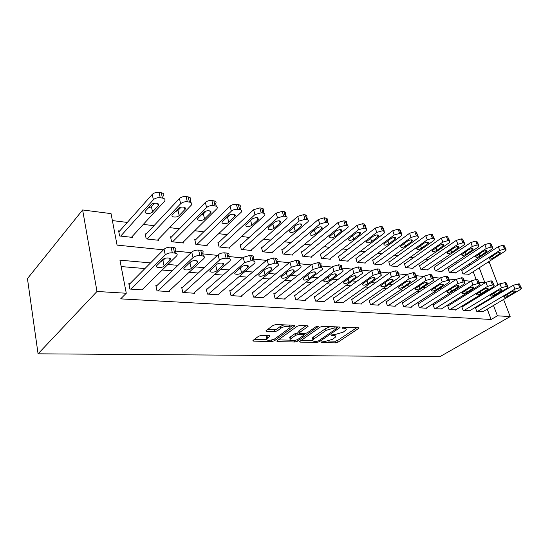 <?xml version="1.0" encoding="UTF-8"?>
<svg xmlns="http://www.w3.org/2000/svg" width="549" height="549" viewBox="0 0 549 549"><rect width="100%" height="100%" fill="white"/><g stroke="black" fill="none" stroke-linecap="round" stroke-linejoin="round"><path stroke-width="0.82" d="M321.151 342.02L321.337 342.562L335.631 342.864L338.06 342.157L358.936 328.206L358.401 327.719L344.038 327.17L342.006 327.911L344.285 328.343C346.042 328.46 346.639 329.002 346.076 329.956L343.2 332.166L335.192 334.499L331.562 334.952L331.726 335.521L333.607 335.569C335.377 335.672 335.981 336.194 335.425 337.141L332.66 339.261L324.754 341.56L321.151 342.02M261.331 335.412L258.654 336.187L252.938 340.51L253.659 341.135L271.844 341.519L274.438 340.764L294.868 325.88L294.209 325.255L275.866 324.555L273.141 325.351L265.997 330.738L266.704 331.397L274.61 331.644L277.286 330.862L280.704 328.343C283.833 325.88 291.739 325.536 289.68 327.931L275.68 338.273C272.654 340.641 264.81 341.025 266.835 338.692L269.916 336.242L269.216 335.624L261.331 335.412M497.415 315.812L491.115 319.463L120.656 298.869L126.277 293.248L96.995 291.471L38.073 353.817L439.934 356.665L510.179 316.588L497.415 315.812L493.496 305.457M299.878 341.32L299.582 341.588L300.214 342.116L316.773 342.466L319.25 341.746L340.016 327.52L339.447 326.991L322.791 326.353L320.191 327.108L299.878 341.32M294.827 342.006L277.485 341.636L276.813 341.066L277.073 340.819L297.235 326.25L299.898 325.475L307.454 325.763L308.085 326.36L299.143 332.859L299.781 333.428L304.681 333.579L307.268 332.824L315.977 326.696C317.377 326.051 318.125 326.003 318.235 326.566L297.366 341.265L294.827 342.006L294.422 340.524M491.115 319.463L487.258 309.156M484.733 302.417L484.506 301.813M479.009 296.57L477.651 296.453M464.969 295.389L463.315 295.252M450.42 294.168L448.451 294.003M435.33 292.905L433.024 292.713M419.669 291.594L417 291.368M403.405 290.229L400.351 289.975M386.51 288.815L383.037 288.52M368.935 287.34L365.01 287.01M350.646 285.803L346.234 285.439M331.596 284.21L326.662 283.792M311.736 282.543L306.239 282.083M291.011 280.807L284.904 280.292M269.367 278.995L262.6 278.425M246.741 277.094L239.261 276.47M223.059 275.111L214.81 274.418M198.258 273.031L189.165 272.27M172.242 270.849L162.236 270.012M144.929 268.557L121.171 266.567M475.935 307.708L475.4 307.673L476.806 311.503L483.079 311.633M462.333 306.767L461.784 306.726L463.191 310.624L469.676 310.748M448.265 305.793L447.689 305.752L449.096 309.711L455.807 309.835M433.689 304.777L433.092 304.736L434.492 308.764L441.451 308.895M418.585 303.727L417.967 303.686L419.361 307.783L426.69 308.264L426.573 307.914M402.918 302.643L402.28 302.602L403.666 306.774L411.27 307.262L411.146 306.898M386.668 301.518L386.009 301.47L387.381 305.718L395.273 306.225L395.15 305.841M369.793 300.344L369.106 300.296L370.472 304.626L378.666 305.155L378.536 304.743M352.252 299.13L351.538 299.075L352.89 303.487L361.414 304.036L361.276 303.597M334.018 297.86L333.27 297.812L334.609 302.307L343.475 302.876L343.338 302.41M315.037 296.542L314.261 296.487L315.579 301.072L324.809 301.669L324.665 301.175M295.266 295.17L294.463 295.115L295.76 299.795L305.374 300.413L305.223 299.878M274.658 293.742L273.814 293.681L275.09 298.457L285.123 299.102L284.965 298.532M253.158 292.246L252.279 292.192L253.528 297.064L263.994 297.736L263.836 297.119M230.697 290.689L229.784 290.627L230.999 295.602L241.937 296.309L241.773 295.643M207.227 289.062L206.266 288.994L207.447 294.079L218.886 294.82L218.715 294.099M182.659 287.36L181.65 287.285L182.796 292.487L194.771 293.262L194.593 292.473M156.925 285.569L155.875 285.501L156.973 290.819L169.524 291.629L169.339 290.771M129.941 283.696L128.837 283.62L129.887 289.062L143.056 289.92L142.864 288.973M470.617 264.714L468.578 264.419M457.125 263.005L454.75 262.717M443.105 261.283L440.442 260.953M428.591 259.499L425.612 259.128M413.555 257.646L410.24 257.241M397.97 255.731L394.299 255.278M381.802 253.741L377.753 253.24M365.023 251.675L360.569 251.126M347.592 249.527L342.7 248.923M329.475 247.297L324.116 246.638M310.631 244.978L304.764 244.257M291.004 242.562L284.602 241.78M270.561 240.05L263.575 239.192M249.246 237.422L241.629 236.489M226.991 234.684L218.701 233.668M203.741 231.822L194.723 230.717M179.427 228.83L169.62 227.629M153.974 225.701L143.31 224.39M127.299 222.42L112.38 220.581M476.093 279.345L473.217 271.666M462.114 270.259L461.579 270.197L462.937 273.882L469.182 274.267M448.547 268.701L447.998 268.639L449.35 272.379L455.807 272.771M434.52 267.089L433.95 267.027L435.295 270.829L442.103 271.583L441.979 271.227M419.999 265.428L419.409 265.359L420.754 269.223L427.795 269.998L427.664 269.628M404.963 263.698L404.352 263.63L405.684 267.562L412.985 268.365L412.848 267.974M389.378 261.907L388.747 261.839L390.071 265.833L397.641 266.67L397.497 266.258M373.224 260.054L372.565 259.979L373.883 264.048L381.727 264.913L381.589 264.481M356.466 258.133L355.779 258.051L357.083 262.196L365.229 263.095L365.078 262.628M339.056 256.129L338.349 256.054L339.639 260.267L348.1 261.2L347.942 260.706M320.973 254.057L320.239 253.974L321.515 258.263L330.306 259.238L330.148 258.716M302.17 251.895L301.408 251.813L302.664 256.184L311.805 257.193L311.64 256.637M282.605 249.651L281.809 249.562L283.044 254.015L292.562 255.072L292.391 254.475M262.23 247.311L261.393 247.215L262.614 251.765L272.524 252.856L272.352 252.217M240.99 244.875L240.119 244.772L241.306 249.411L251.648 250.55L251.463 249.864M218.831 242.329L217.926 242.226L219.085 246.954L229.873 248.148L229.688 247.407M195.691 239.673L194.744 239.563L195.869 244.394L207.138 245.636L206.946 244.833M171.508 236.9L170.519 236.784L171.604 241.718L183.387 243.015L183.188 242.143M146.206 233.991L145.169 233.874L146.212 238.911L158.551 240.27L158.345 239.316M119.709 230.951L118.618 230.827L119.62 235.974L132.542 237.401L132.33 236.351M163.451 249.843L117.067 245.101L111.049 213.623L82.625 209.958L27.45 278.597L38.073 353.817M470.596 264.666L476.662 260.768M487.917 262.216L489.331 262.401L498.005 284.945M82.625 209.958L96.995 291.471M150.536 262.896L119.95 260.164L126.277 293.248M485.186 292.789L483.827 292.665M471.159 291.54L469.505 291.389M456.617 290.236L454.654 290.064M441.533 288.891L439.234 288.685M425.88 287.491L423.217 287.251M409.623 286.036L406.562 285.768M392.72 284.526L389.241 284.217M375.139 282.961L371.206 282.605M356.829 281.321L352.417 280.93M337.759 279.619L332.818 279.18M317.864 277.842L312.36 277.348M297.105 275.989L290.984 275.44M275.406 274.047L268.626 273.443M252.725 272.023L245.225 271.35M228.974 269.902L220.691 269.161M204.084 267.679L194.957 266.862M177.965 265.345L167.919 264.446M490.936 298.683L490.703 298.08M510.179 316.588L503.591 299.473M500.969 292.651L500.736 292.041M479.133 282.111L484.884 282.701L479.243 267.795M175.536 251.078L191.141 252.677M202.842 253.871L217.479 255.367M228.823 256.527L242.555 257.927M253.569 259.059L266.464 260.377M277.176 261.468L289.275 262.703M299.706 263.774L311.07 264.934M321.24 265.97L331.919 267.068M341.835 268.077L351.868 269.106M361.558 270.094L370.987 271.062M380.457 272.029L389.323 272.935M398.588 273.882L406.926 274.733M415.984 275.66L423.828 276.463M432.701 277.369L440.085 278.123M448.773 279.009L455.718 279.722M464.241 280.594L470.774 281.26M330.326 326.641L325.578 328.618L313.376 337.065L312.381 337.978L313.06 339.467M335.041 335.823L335.034 334.492M345.664 328.597L345.65 327.231M328.432 341.046L335.144 341.204L337.573 340.497L356.829 327.657M336.537 327.897L337.944 326.936M301.161 340.421L312.731 340.689M316.794 341.382L318.537 340.874L336.448 328.638L336.29 328.048L334.266 327.973L326.079 330.361L312.868 339.701C312.264 340.696 312.903 341.245 314.783 341.334L316.794 341.382M290.071 340.167L278.35 339.9M306.081 325.715L298.951 330.807L298.793 331.569M305.416 333.518L303.618 334.787M290.977 338.603L290.229 339.296C288.39 341.505 295.787 341.053 298.786 338.795L303.734 335.247L303.11 334.691L298.21 334.547L295.616 335.302L290.977 338.603L290.503 336.846L289.755 337.539L290.092 338.802M290.503 336.846L295.136 333.538L299.136 332.824M266.718 338.259L266.368 336.894L267.953 335.59M289.296 326.511L289.33 325.07M283.984 324.864L280.216 326.518L280.704 328.343M267.459 329.599L274.129 329.819L276.806 329.043L280.216 326.518M289.941 327.355L292.892 325.207M254.427 339.351L266.649 339.632M463.473 273.937L499.775 250.433L504.504 249.061L505.554 249.219L506.253 249.994L505.039 251.209L468.777 274.527M461.702 270.527L498.293 246.652L503.008 245.279L504.057 245.444L506 249.349M496.07 253.59L489.001 258.483C489.331 259.437 490.758 259.279 493.297 258.023L500.386 253.116C500.057 252.163 498.616 252.32 496.07 253.59M477.342 311.537L514.962 289.097L519.779 287.697L521.502 288.472L520.226 289.611L482.653 311.88M521.276 287.902L519.279 283.874L513.411 285.164L475.503 307.968M511.078 292.075C513.706 290.84 515.161 290.647 515.449 291.498L508.086 296.165C505.471 297.386 504.023 297.572 503.742 296.728L511.078 292.075M449.906 272.441L486.29 248.464L491.101 247.064L492.192 247.228L492.927 248.059L491.739 249.26L455.389 273.045M448.121 268.983L484.808 244.621L489.605 243.221L490.696 243.392L492.659 247.366M482.598 251.689L475.544 256.651C475.866 257.659 477.328 257.515 479.936 256.218L487.018 251.243C486.695 250.227 485.22 250.371 482.598 251.689M435.872 270.89L472.325 246.419L477.218 244.991L478.344 245.163L479.126 246.062L477.973 247.249L441.54 271.522M434.081 267.39L470.843 242.514L475.729 241.086L476.855 241.265L478.831 245.307M468.654 249.713L461.606 254.743C461.929 255.813 463.425 255.683 466.101 254.345L473.176 249.301C472.854 248.223 471.351 248.361 468.654 249.713M421.344 269.291L457.845 244.298L462.828 242.85L464.001 243.022L464.818 243.996L463.699 245.156L427.211 269.936M419.539 265.743L456.37 240.325L461.338 238.877L462.512 239.055L464.509 243.173M454.208 247.668L447.174 252.766C447.483 253.906 449.013 253.789 451.772 252.403L458.834 247.29C458.518 246.144 456.974 246.268 454.208 247.668M463.747 310.659L501.47 287.779L506.377 286.352L507.468 286.461L508.168 287.189L506.919 288.314L469.237 311.015M507.928 286.571L505.91 282.461L499.919 283.771L461.894 307.035M497.6 290.812C500.304 289.543 501.793 289.357 502.074 290.263L494.711 294.991C492.028 296.254 490.545 296.433 490.271 295.534L497.6 290.812M449.665 309.746L487.478 286.413L492.48 284.958L493.606 285.068L494.354 285.857L493.139 286.962L455.354 310.116M494.093 285.185L492.055 281.006L490.923 280.882L485.934 282.337L447.806 306.074M483.635 289.508C486.414 288.198 487.937 288.019 488.212 288.98L480.855 293.777C478.097 295.081 476.58 295.252 476.312 294.291L483.635 289.508M435.089 308.806L472.97 284.993L478.062 283.51L479.236 283.627L480.018 284.478L478.838 285.569L440.984 309.183M479.744 283.744L477.685 279.489L476.511 279.366L471.433 280.841L433.216 305.079M469.155 288.156C472.01 286.804 473.567 286.633 473.835 287.662L466.492 292.521C463.658 293.866 462.107 294.024 461.839 293.008L469.155 288.156M406.301 267.631L442.83 242.102L447.902 240.627L449.116 240.805L449.988 241.862L448.904 242.994L412.381 268.296M404.489 264.035L441.355 238.06L446.419 236.585L447.634 236.77L449.652 240.963M439.221 245.547L432.214 250.715C432.516 251.929 434.081 251.819 436.915 250.399L443.956 245.211C443.654 243.996 442.075 244.106 439.221 245.547M419.978 307.824L457.914 283.517L463.102 282.008L464.317 282.131L465.147 283.051L464.008 284.114L426.086 308.222M464.852 282.255L463.603 278.851L462.766 277.918L461.551 277.787L456.377 279.297L418.091 304.05M454.126 286.756C457.063 285.356 458.662 285.199 458.923 286.29L451.594 291.217C448.67 292.603 447.085 292.754 446.831 291.67L454.126 286.756M390.71 265.908L427.246 239.824L432.413 238.314L433.676 238.506L434.588 239.645L433.545 240.743L397.009 266.601M388.891 262.264L425.777 235.706L430.938 234.203L432.2 234.396L434.238 238.664M423.677 243.344L416.698 248.587C416.986 249.877 418.592 249.788 421.515 248.313L428.529 243.056C428.234 241.759 426.614 241.855 423.677 243.344M404.304 306.816L442.274 281.987L447.559 280.45L448.828 280.58L449.7 281.575L448.602 282.611L410.645 307.22M449.384 280.704L448.162 277.3L447.277 276.284L446.014 276.154L440.737 277.691L402.41 302.979M438.521 285.302C441.554 283.854 443.187 283.709 443.434 284.869L436.126 289.865C433.12 291.293 431.493 291.43 431.253 290.277L438.521 285.302M374.542 264.124L411.057 237.456L416.327 235.919L417.638 236.111L418.606 237.346L417.604 238.41L381.081 264.844M372.716 260.432L409.595 233.263L414.859 231.733L416.169 231.932L418.228 236.283M407.53 241.059L400.585 246.377C400.866 247.743 402.513 247.674 405.526 246.151L412.505 240.826C412.224 239.439 410.563 239.522 407.53 241.059M357.77 262.271L394.23 234.993L399.61 233.428L400.969 233.627L401.992 234.965L401.038 235.988L364.557 263.019M355.93 258.531L392.782 230.724L398.149 229.166L399.507 229.372L400.537 230.724L401.594 233.805M390.758 238.691L383.854 244.072C384.122 245.533 385.81 245.478 388.918 243.9L395.856 238.513C395.589 237.031 393.887 237.093 390.758 238.691M340.353 260.35L376.731 232.433L382.214 230.834L383.634 231.047L384.719 232.495L383.82 233.469L347.4 261.125M338.507 256.561L375.296 228.089L380.766 226.49L382.179 226.71L383.271 228.178L384.293 231.232M373.313 236.221L366.464 241.677C366.718 243.234 368.448 243.193 371.659 241.567L378.549 236.104C378.295 234.533 376.552 234.567 373.313 236.221M322.256 258.346L358.518 229.763L364.111 228.137L365.586 228.357L366.732 229.928L365.895 230.848L329.578 259.155M320.396 254.516L357.09 225.337L362.676 223.711L364.145 223.937L365.298 225.529L366.286 228.556M355.162 233.648L348.375 239.179C348.608 240.839 350.386 240.826 353.707 239.138L360.535 233.606C360.302 231.925 358.511 231.946 355.162 233.648M388.047 305.759L426.01 280.402L431.404 278.83L432.722 278.961L433.648 280.045L432.591 281.04L394.621 306.184M433.312 279.098L432.111 275.687L431.178 274.589L429.867 274.452L424.487 276.017L386.139 301.875M422.305 283.785C425.427 282.289 427.108 282.159 427.335 283.401L420.067 288.458C416.959 289.934 415.298 290.057 415.065 288.829L422.305 283.785M371.158 304.668L409.094 278.748L414.598 277.142L415.97 277.279L416.945 278.46L415.943 279.414L377.993 305.114M416.595 277.423L415.421 274.02L414.433 272.826L413.068 272.681L407.578 274.28L369.237 300.728M405.436 282.213C408.662 280.663 410.384 280.546 410.597 281.877L403.371 286.997C400.166 288.527 398.45 288.63 398.245 287.319L405.436 282.213M353.611 303.535L391.485 277.025L397.099 275.385L398.526 275.529L399.569 276.806L398.615 277.719L360.707 303.995M399.185 275.68L398.052 272.283L397.002 270.986L395.582 270.835L389.982 272.469L351.683 299.534M387.882 280.573C391.217 278.967 392.988 278.871 393.18 280.292L385.995 285.473C382.687 287.058 380.931 287.148 380.738 285.748L387.882 280.573M335.357 302.355L373.142 275.227L378.872 273.56L380.354 273.711L381.459 275.097L380.567 275.955L342.741 302.828M381.054 273.862L379.956 270.479L378.844 269.072L377.362 268.921L371.646 270.582L333.421 298.299M369.594 278.865C373.046 277.204 374.864 277.128 375.036 278.638L367.912 283.888C364.488 285.528 362.683 285.597 362.512 284.101L369.594 278.865M303.432 256.273L339.536 226.991L345.246 225.323L346.79 225.557C348.045 225.797 348.45 226.36 348.004 227.259L311.05 257.11M301.573 252.389L338.129 222.475L343.825 220.815L345.362 221.055C346.625 221.295 347.03 221.871 346.584 222.777L347.531 225.763M336.256 230.978L329.537 236.571C329.757 238.341 331.582 238.355 335.02 236.612L341.78 231.005C341.56 229.214 339.721 229.208 336.256 230.978M316.361 301.127L354.002 273.361L359.856 271.652L361.407 271.81C362.676 271.981 363.067 272.482 362.58 273.313L324.047 301.621M362.155 271.975L361.084 268.605C361.571 267.768 361.18 267.26 359.911 267.082L358.36 266.917L352.527 268.619L314.412 297.009M350.53 277.087C354.112 275.365 355.972 275.31 356.123 276.929L349.075 282.241C345.52 283.936 343.674 283.984 343.516 282.392L350.53 277.087M283.847 254.105L319.744 224.095L325.578 222.393L327.183 222.633C328.556 222.894 328.981 223.512 328.474 224.479L291.773 254.983M281.98 250.179L318.358 219.49L324.178 217.795L325.777 218.042C327.149 218.31 327.581 218.934 327.074 219.909L327.979 222.853M316.547 228.185L309.917 233.853C310.11 235.741 311.99 235.782 315.551 233.977L322.229 228.302C322.03 226.394 320.142 226.353 316.547 228.185M296.57 299.843L334.025 271.405L340.009 269.662L341.629 269.827C343.008 270.019 343.42 270.561 342.871 271.46L304.585 300.365M342.425 269.998L341.403 266.656C341.945 265.75 341.533 265.201 340.154 264.995L338.534 264.831L332.57 266.567L294.614 295.671M330.635 275.227C334.348 273.443 336.269 273.416 336.393 275.145L329.421 280.518C325.742 282.275 323.841 282.303 323.711 280.601L330.635 275.227M263.445 251.854L299.095 221.069L305.052 219.332L306.726 219.586C308.215 219.874 308.675 220.547 308.099 221.59L271.707 252.766M261.571 247.88L297.73 216.375L303.672 214.645L305.347 214.899C306.829 215.201 307.289 215.874 306.719 216.93L307.577 219.82M295.986 225.275L289.453 231.019C289.625 233.03 291.553 233.099 295.252 231.232L301.826 225.488C301.662 223.45 299.713 223.381 295.986 225.275M242.178 249.507L277.519 217.912L283.613 216.141L285.363 216.402C286.976 216.725 287.463 217.445 286.825 218.571L250.79 250.461M240.304 245.492L276.174 213.122L282.255 211.351L284.005 211.619C285.617 211.948 286.104 212.683 285.466 213.815L286.276 216.656M274.514 222.235L268.09 228.055C268.235 230.196 270.225 230.299 274.061 228.363L280.532 222.551C280.388 220.375 278.384 220.273 274.514 222.235M219.991 247.057L254.956 214.611L261.187 212.799L263.019 213.067C264.776 213.431 265.297 214.213 264.577 215.428L228.981 248.052M218.111 243.001L253.645 209.718L259.862 207.906L261.688 208.188C263.445 208.558 263.966 209.347 263.252 210.569L264.007 213.348M249.802 221.158L252.931 218.454M252.073 219.065L245.767 224.953C245.89 227.231 247.949 227.375 251.929 225.371L258.277 219.483C258.16 217.164 256.095 217.027 252.073 219.065M196.817 244.497L231.342 211.159C233.105 209.718 235.233 209.1 237.717 209.299L239.638 209.588C241.553 209.979 242.102 210.83 241.299 212.134L206.211 245.533M194.943 240.407L230.065 206.163C231.815 204.715 233.936 204.098 236.42 204.31L238.335 204.599C240.249 205.01 240.805 205.868 240.002 207.179L240.716 209.89M225.913 218.31L230.23 214.741M228.59 215.736L222.427 221.707C220.54 223.978 226.627 224.472 228.782 222.242L234.993 216.279C236.9 213.986 230.779 213.451 228.59 215.736M172.599 241.821L206.596 207.536C208.352 206.053 210.528 205.422 213.129 205.635L215.139 205.937C217.226 206.376 217.816 207.296 216.917 208.689L182.419 242.905M170.718 237.696L205.353 202.43C207.097 200.941 209.272 200.31 211.866 200.536L213.877 200.845C215.956 201.291 216.553 202.217 215.661 203.624L216.32 206.266M201.092 215.174L203.35 213.945L206.273 211.008M203.988 212.257L197.99 218.31C195.924 220.684 202.389 221.309 204.557 218.962L210.61 212.923C212.696 210.521 206.204 209.848 203.988 212.257M147.256 239.028L180.642 203.741C182.378 202.217 184.608 201.565 187.333 201.792L189.439 202.101C191.711 202.595 192.349 203.583 191.354 205.079L157.529 240.16M145.375 234.876L179.441 198.518C181.17 196.988 183.393 196.336 186.111 196.576L188.218 196.899C190.489 197.4 191.127 198.402 190.132 199.905L190.736 202.478M175.158 211.804L178.006 210.404L181.074 207.179M178.199 208.606L172.379 214.741C170.121 217.232 176.998 218.008 179.18 215.531L185.047 209.409C187.333 206.898 180.422 206.067 178.199 208.606M120.705 236.097L153.377 199.747C155.099 198.175 157.385 197.51 160.239 197.75L162.456 198.079C164.933 198.621 165.62 199.699 164.515 201.298L131.472 237.285M118.838 231.932L152.231 194.408C153.946 192.829 156.225 192.164 159.066 192.418L161.276 192.761C163.753 193.31 164.446 194.394 163.341 196.007M148.01 208.222L151.428 206.685L154.578 203.212M151.119 204.777L145.499 211.001C143.042 213.595 150.364 214.535 152.547 211.928L158.222 205.724C160.713 203.096 153.349 202.094 151.119 204.777M275.934 298.512L313.156 269.36L319.278 267.583L320.966 267.754C322.469 267.967 322.908 268.557 322.29 269.525L284.293 299.054M321.824 267.939L320.842 264.625C321.453 263.644 321.007 263.046 319.511 262.82L317.816 262.648L311.722 264.419L273.978 294.285M309.862 273.285C313.712 271.439 315.689 271.439 315.785 273.278L308.909 278.72C305.093 280.539 303.137 280.546 303.027 278.727L309.862 273.285M254.407 297.119L291.334 267.226L297.592 265.407L299.363 265.586C300.989 265.826 301.463 266.464 300.77 267.514L263.129 297.682M300.282 265.785L299.342 262.504C300.029 261.448 299.555 260.796 297.929 260.549L296.158 260.363L289.92 262.182L252.444 292.837M288.143 271.261C292.137 269.346 294.175 269.367 294.25 271.336L287.477 276.847C283.517 278.734 281.5 278.707 281.417 276.765L288.143 271.261M231.918 295.664L268.488 264.995L274.884 263.129L276.744 263.314C278.521 263.582 279.022 264.275 278.254 265.407L241.032 296.254M277.739 263.534L276.854 260.288C277.616 259.149 277.115 258.442 275.337 258.167L273.484 257.975L267.102 259.835L229.949 291.327M265.407 269.14C269.566 267.15 271.666 267.205 271.714 269.312L265.064 274.877C260.953 276.833 258.867 276.778 258.812 274.713L265.407 269.14M208.414 294.14L244.538 262.655L251.092 260.741L253.041 260.94C254.976 261.235 255.518 261.99 254.654 263.204L217.939 294.758M254.125 261.18L253.288 257.968C254.139 256.747 253.604 255.985 251.668 255.676L249.726 255.47L243.186 257.378L206.438 289.755M241.594 266.917C243.9 264.762 250.118 265.037 248.107 267.191L241.601 272.826C239.343 274.925 233.153 274.685 235.144 272.558L241.594 266.917M183.805 292.555L219.415 260.199C221.247 258.785 223.484 258.133 226.133 258.236L228.171 258.442C230.285 258.771 230.868 259.595 229.907 260.899L193.783 293.2M229.365 258.709L228.576 255.546C229.53 254.228 228.947 253.398 226.84 253.062L224.802 252.842C222.153 252.725 219.923 253.377 218.104 254.798L181.836 288.115M216.622 264.584C218.948 262.319 225.55 262.71 223.354 264.968L217.013 270.671C214.734 272.88 208.16 272.537 210.336 270.3L216.622 264.584M158.03 290.888L193.028 257.611C194.847 256.163 197.139 255.498 199.911 255.608L202.059 255.827C204.365 256.191 204.99 257.076 203.926 258.476L168.488 291.56M203.37 256.122L202.636 253C203.693 251.586 203.068 250.694 200.762 250.31L198.621 250.083C195.856 249.96 193.564 250.625 191.752 252.087L156.06 286.406M190.4 262.134C192.74 259.746 199.774 260.267 197.372 262.635L191.217 268.413C188.925 270.739 181.925 270.273 184.292 267.926L190.4 262.134M191.827 261.242L188.568 263.87M130.998 289.138L165.27 254.901C167.074 253.405 169.428 252.718 172.331 252.842L174.589 253.068C177.114 253.48 177.787 254.434 176.613 255.93L141.971 289.845M176.051 253.405L175.371 250.323C176.538 248.814 175.865 247.846 173.347 247.421L171.089 247.187C168.186 247.05 165.839 247.736 164.048 249.239L129.029 284.622M162.833 259.56C165.18 257.042 172.681 257.707 170.073 260.185L164.117 266.039C161.818 268.495 154.358 267.885 156.932 265.435L162.833 259.56M165.098 258.325L162.929 260.487L160.685 261.701M321.179 342.006L321.337 342.562M342.233 327.705L342.404 328.275M331.562 334.952L331.726 335.521M333.277 334.437L333.607 335.569M343.935 327.17L344.285 328.343M358.305 327.719L358.559 328.549M337.573 340.497L338.06 342.157M335.144 341.204L335.631 342.864M339.412 326.991L339.666 327.842M318.928 340.606L319.25 341.746M316.464 341.375L316.773 342.466M299.974 341.252L300.214 342.116M335.94 326.861L336.29 328.048M333.916 326.779L334.266 327.973M325.578 328.618L326.079 330.361M313.376 337.065L313.863 338.788M277.238 340.703L277.485 341.636M307.529 325.77L307.776 326.648M298.951 330.807L299.438 332.584M317.837 326.161L318.008 326.772M296.954 339.762L297.366 341.265M302.78 333.524L303.11 334.691M297.723 332.783L298.21 334.547M295.136 333.538L295.616 335.302M269.442 335.638L269.662 336.475M267.034 336.269L267.493 338.074M276.806 329.043L277.286 330.862M274.129 329.819L274.61 331.644M266.437 330.361L266.704 331.397M294.339 325.269L294.58 326.154M274.026 339.179L274.438 340.764M271.446 340.003L271.844 341.519M253.405 340.119L253.659 341.135M499.775 250.433L498.293 246.652M505.554 249.219L504.057 245.444M504.504 249.061L503.008 245.279M498.835 252.533L499.439 254.07M492.48 255.909L493.297 258.023M513.411 285.164L514.962 289.097M518.229 283.758L519.779 287.697M519.279 283.874L520.836 287.8M514.454 292.391L513.919 291.025M508.086 296.165L507.358 294.291M486.29 248.464L484.808 244.621M492.192 247.228L490.696 243.392M491.101 247.064L489.605 243.221M485.481 250.598L486.091 252.183M479.092 253.995L479.936 256.218M472.325 246.419L470.843 242.514M478.344 245.163L476.855 241.265M477.218 244.991L475.729 241.086M471.653 248.594L472.27 250.227M465.229 252.012L466.101 254.345M457.845 244.298L456.37 240.325M464.001 243.022L462.512 239.055M462.828 242.85L461.338 238.877M457.331 246.515L457.955 248.196M450.866 249.953L451.772 252.403M499.919 283.771L501.47 287.779M504.819 282.351L506.377 286.352M505.91 282.461L507.468 286.461M501.1 291.142L500.558 289.735M494.711 294.991L493.956 293.022M485.934 282.337L487.478 286.413M490.923 280.882L492.48 284.958M492.055 281.006L493.606 285.068M487.258 289.851L486.709 288.397M480.855 293.777L480.08 291.704M471.433 280.841L472.97 284.993M476.511 279.366L478.062 283.51M477.685 279.489L479.236 283.627M472.915 288.513L472.36 287.01M466.492 292.521L465.689 290.332M442.83 242.102L441.355 238.06M449.116 240.805L447.634 236.77M447.902 240.627L446.419 236.585M442.48 244.36L443.112 246.096M435.988 247.805L436.915 250.399M456.377 279.297L457.914 283.517M461.551 277.787L463.102 282.008M462.766 277.918L464.317 282.131M458.031 287.12L457.468 285.576M451.594 291.217L450.763 288.911M427.246 239.824L425.777 235.706M433.676 238.506L432.2 234.396M432.413 238.314L430.938 234.203M427.074 242.13L427.712 243.921M420.548 245.575L421.515 248.313M440.737 277.691L442.274 281.987M446.014 276.154L447.559 280.45M447.277 276.284L448.828 280.58M442.569 285.679L442.007 284.087M436.126 289.865L435.268 287.422M411.057 237.456L409.595 233.263M417.638 236.111L416.169 231.932M416.327 235.919L414.859 231.733M411.084 239.817L411.723 241.656M404.531 243.255L405.526 246.151M394.23 234.993L392.782 230.724M400.969 233.627L399.507 229.372M399.61 233.428L398.149 229.166M394.47 237.415L395.115 239.302M387.889 240.833L388.918 243.9M376.731 232.433L375.296 228.089M383.634 231.047L382.179 226.71M382.214 230.834L380.766 226.49M377.204 234.917L377.849 236.859M370.596 238.307L371.659 241.567M358.518 229.763L357.09 225.337M365.586 228.357L364.145 223.937M364.111 228.137L362.676 223.711M359.238 232.323L359.883 234.32M352.602 235.665L353.707 239.138M424.487 276.017L426.01 280.402M429.867 274.452L431.404 278.83M431.178 274.589L432.722 278.961M426.518 284.176L425.942 282.536M420.067 288.458L419.175 285.871M407.578 274.28L409.094 278.748M413.068 272.681L414.598 277.142M414.433 272.826L415.97 277.279M409.815 282.618L409.245 280.93M403.371 286.997L402.451 284.252M389.982 272.469L391.485 277.025M395.582 270.835L397.099 275.385M397.002 270.986L398.526 275.529M392.446 280.999L391.869 279.263M385.995 285.473L385.048 282.557M371.646 270.582L373.142 275.227M377.362 268.921L378.872 273.56M378.844 269.072L380.354 273.711M374.349 279.311L373.773 277.526M367.912 283.888L366.924 280.779M339.536 226.991L338.129 222.475M346.79 225.557L345.362 221.055M345.246 225.323L343.825 220.815M340.531 229.626L341.169 231.671M333.874 232.9L335.02 236.612M352.527 268.619L354.002 273.361M358.36 266.917L359.856 271.652M359.911 267.082L361.407 271.81M355.491 277.547L354.915 275.715M349.075 282.241L348.045 278.913M319.744 224.095L318.358 219.49M327.183 222.633L325.777 218.042M325.578 222.393L324.178 217.795M321.041 226.819L321.673 228.912M314.364 230.004L315.551 233.977M332.57 266.567L334.025 271.405M338.534 264.831L340.009 269.662M340.154 264.995L341.629 269.827M335.81 275.715L335.247 273.834M329.421 280.518L328.357 276.957M299.095 221.069L297.73 216.375M306.726 219.586L305.347 214.899M305.052 219.332L303.672 214.645M300.715 223.896L301.332 226.03M294.024 226.97L295.252 231.232M277.519 217.912L276.174 213.122M285.363 216.402L284.005 211.619M283.613 216.141L282.255 211.351M279.489 220.849L280.1 223.031M272.791 223.772L274.061 228.363M254.956 214.611L253.645 209.718M263.019 213.067L261.688 208.188M261.187 212.799L259.862 207.906M257.316 217.679L257.913 219.888M250.653 220.561L251.929 225.371M231.342 211.159L230.065 206.163M239.638 209.588L238.335 204.599M237.717 209.299L236.42 204.31M234.128 214.364L234.704 216.601M227.54 217.329L228.782 222.242M206.596 207.536L205.353 202.43M215.139 205.937L213.877 200.845M213.129 205.635L211.866 200.536M209.842 210.905L210.397 213.163M203.35 213.945L204.557 218.962M180.642 203.741L179.441 198.518M189.439 202.101L188.218 196.899M187.333 201.792L186.111 196.576M184.395 207.289L184.917 209.56M178.006 210.404L179.18 215.531M153.377 199.747L152.231 194.408M162.456 198.079L161.276 192.761M160.239 197.75L159.066 192.418M157.687 203.507L158.181 205.772M151.428 206.685L152.547 211.928M311.722 264.419L313.156 269.36M317.816 262.648L319.278 267.583M319.511 262.82L320.966 267.754M315.27 273.793L314.707 271.872M308.909 278.72L307.811 274.891M289.92 262.182L291.334 267.226M296.158 260.363L297.592 265.407M297.929 260.549L299.363 265.586M293.797 271.789L293.241 269.834M287.477 276.847L286.338 272.716M267.102 259.835L268.488 264.995M273.484 257.975L274.884 263.129M275.337 258.167L276.744 263.314M271.33 269.689L270.794 267.699M265.064 274.877L263.884 270.417M243.186 257.378L244.538 262.655M249.726 255.47L251.092 260.741M251.668 255.676L253.041 260.94M247.798 267.493L247.276 265.476M241.601 272.826L240.373 267.974M218.104 254.798L219.415 260.199M224.802 252.842L226.133 258.236M226.84 253.062L228.171 258.442M223.127 265.194L222.633 263.149M217.013 270.671L215.743 265.38M191.752 252.087L193.028 257.611M198.621 250.083L199.911 255.608M200.762 250.31L202.059 255.827M197.235 262.772L196.762 260.72M191.217 268.413L189.981 262.992M164.048 249.239L165.27 254.901M171.089 247.187L172.331 252.842M173.347 247.421L174.589 253.068M170.025 260.233L169.579 258.181M164.117 266.039L162.929 260.487M358.806 327.794L358.936 328.206M339.886 327.074L340.016 327.52M336.235 326.868L336.599 328.103M312.381 337.978L312.868 339.701M307.941 325.852L308.085 326.36M298.656 331.081L299.143 332.859M318.132 326.223L318.235 326.566M289.755 337.539L290.229 339.296M303.261 333.538L303.604 334.78M269.779 335.72L269.916 336.242M266.368 336.894L266.835 338.692M294.724 325.351L294.868 325.88M500.187 252.609L500.386 253.116M515.449 291.498L515.271 291.039M486.805 250.687L487.018 251.243M472.95 248.697L473.176 249.301M458.587 246.638L458.834 247.29M502.074 290.263L501.882 289.769M488.212 288.98L488.006 288.445M473.835 287.662L473.622 287.079M443.695 244.497L443.956 245.211M458.923 286.29L458.69 285.658M428.247 242.281L428.529 243.056M443.434 284.869L443.187 284.183M412.21 239.982L412.505 240.826M395.541 237.587L395.856 238.513M378.213 235.102L378.549 236.104M360.185 232.515L360.535 233.606M427.335 283.401L427.074 282.646M410.597 281.877L410.323 281.054M393.18 280.292L392.885 279.393M375.036 278.638L374.727 277.664M341.409 229.825L341.78 231.005M356.123 276.929L355.793 275.866M321.838 227.018L322.229 228.302M336.393 275.145L336.043 273.985M301.422 224.095L301.826 225.488M280.107 221.041L280.532 222.551M257.838 217.85L258.277 219.483M234.54 214.515L234.993 216.279M210.143 211.022L210.61 212.923M184.574 207.371L185.047 209.409M157.748 203.535L158.222 205.724M315.785 273.278L315.421 272.029M294.25 271.336L293.866 269.978M271.714 269.312L271.316 267.837M248.107 267.191L247.695 265.599M223.354 264.968L222.935 263.252M197.372 262.635L196.947 260.789M170.073 260.185L169.641 258.208"/></g></svg>
